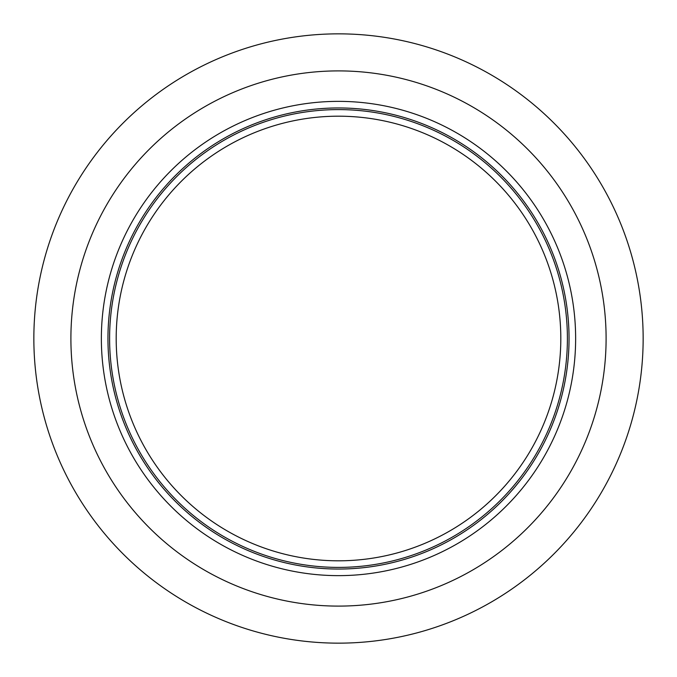 <?xml version="1.0" encoding="UTF-8"?>
<svg xmlns="http://www.w3.org/2000/svg" width="677" height="677" viewBox="0 0 677 677"><rect width="100%" height="100%" fill="white"/><g stroke="black" fill="none" stroke-linecap="round" stroke-linejoin="round"><path stroke-width="1.02" d="M338.5 560.81A222.31 222.31 0 0 0 560.81 338.5A222.31 222.31 0 0 0 338.5 116.19A222.31 222.31 0 0 0 116.19 338.5A222.31 222.31 0 0 0 338.5 560.81A222.31 222.31 0 0 1 116.19 338.5A222.31 222.31 0 0 1 338.5 116.19M338.5 101.364A237.136 237.136 0 0 1 575.636 338.5A237.136 237.136 0 0 1 338.5 575.636A237.136 237.136 0 0 1 101.364 338.5A237.136 237.136 0 0 1 338.5 101.364A237.136 237.136 0 0 0 101.364 338.5A237.136 237.136 0 0 0 338.5 575.636M338.5 33.85A304.65 304.65 0 0 1 643.15 338.5A304.65 304.65 0 0 1 338.5 643.15A304.65 304.65 0 0 1 33.85 338.5A304.65 304.65 0 0 1 338.5 33.85A304.65 304.65 0 0 0 33.85 338.5A304.65 304.65 0 0 0 338.5 643.15M338.5 109.598A228.902 228.902 0 0 1 567.402 338.5A228.902 228.902 0 0 1 338.5 567.402A228.902 228.902 0 0 1 109.598 338.5A228.902 228.902 0 0 1 338.5 109.598M338.5 569.044A230.544 230.544 0 0 0 569.044 338.5A230.544 230.544 0 0 0 338.5 107.956A230.544 230.544 0 0 0 107.956 338.5A230.544 230.544 0 0 0 338.5 569.044M338.5 606.101A267.601 267.601 0 0 0 606.101 338.5A267.601 267.601 0 0 0 338.5 70.899A267.601 267.601 0 0 0 70.899 338.5A267.601 267.601 0 0 0 338.5 606.101"/></g></svg>
